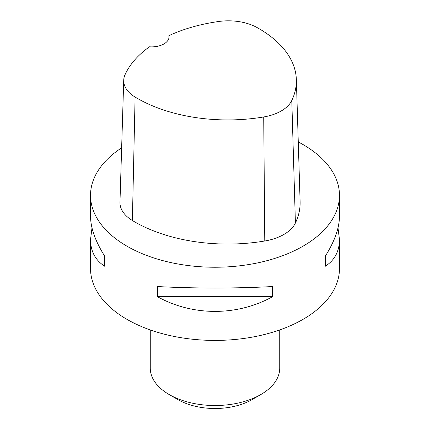 <?xml version="1.0" encoding="UTF-8"?>
<svg xmlns="http://www.w3.org/2000/svg" width="430" height="430" viewBox="0 0 430 430"><rect width="100%" height="100%" fill="white"/><g stroke="black" fill="none" stroke-linecap="round" stroke-linejoin="round"><path stroke-width="0.64" d="M338.002 227.895L339.48 239.628L339.48 268.551A124.48 71.869 180 0 1 262.633 334.943A124.48 71.869 180 0 1 126.979 319.366A124.48 71.869 180 0 1 90.52 268.551L90.52 239.628L91.998 227.895M298.269 141.948A124.48 71.869 180 0 1 303.021 144.555A124.48 71.869 180 0 1 339.48 195.37A124.48 71.869 180 0 1 215 267.24A124.48 71.869 180 0 1 90.52 195.37A124.48 71.869 180 0 1 121.642 147.834M157.423 296.695L157.423 286.531C192.839 288.508 237.161 288.508 272.577 286.531L272.577 296.695C237.161 316.292 192.839 316.292 157.423 296.695L272.577 296.695M339.48 239.628C339.388 251.319 334.68 260.182 325.365 266.218L325.365 256.054C334.68 241.235 339.388 227.932 339.48 216.156L339.48 195.37M90.52 195.37L90.52 216.156C90.612 227.932 95.32 241.235 104.635 256.054L104.635 266.218C95.32 260.182 90.612 251.319 90.52 239.628M168.931 35.636A128.194 74.014 180 0 1 218.66 21.5A41.06 23.704 180 0 1 256.78 27.396A128.194 74.014 180 0 1 296.351 79.566L300.102 201.493A131.945 76.18 180 0 1 295.41 223.019A44.811 25.87 180 0 1 264.772 240.999A131.945 76.18 180 0 1 132.381 220.52A44.811 25.87 180 0 1 119.97 202.181L123.722 80.259A41.06 23.704 180 0 1 125.049 74.686A128.194 74.014 180 0 1 149.479 46.8A17.426 10.062 180 0 0 169.054 36.819A17.426 10.062 180 0 0 168.931 35.636L168.92 38.055M296.351 79.566A128.194 74.014 180 0 1 291.793 100.48A41.06 23.704 180 0 1 263.719 116.96A128.194 74.014 180 0 1 135.095 97.062A41.06 23.704 180 0 1 123.722 80.259M325.365 266.218L325.365 256.054M104.635 256.054L104.635 266.218M150.269 329.934L150.269 368.15A64.731 37.372 0 0 0 169.232 394.579L178.031 399.658A52.283 30.186 0 0 0 251.969 399.658L260.768 394.579A64.731 37.372 0 0 0 279.731 368.15L279.731 329.934M178.031 399.658L169.232 394.579A64.731 37.372 0 0 0 260.768 394.579M291.793 100.48L295.41 223.019M263.719 116.96L264.772 240.999M135.095 97.062L132.381 220.52"/></g></svg>
